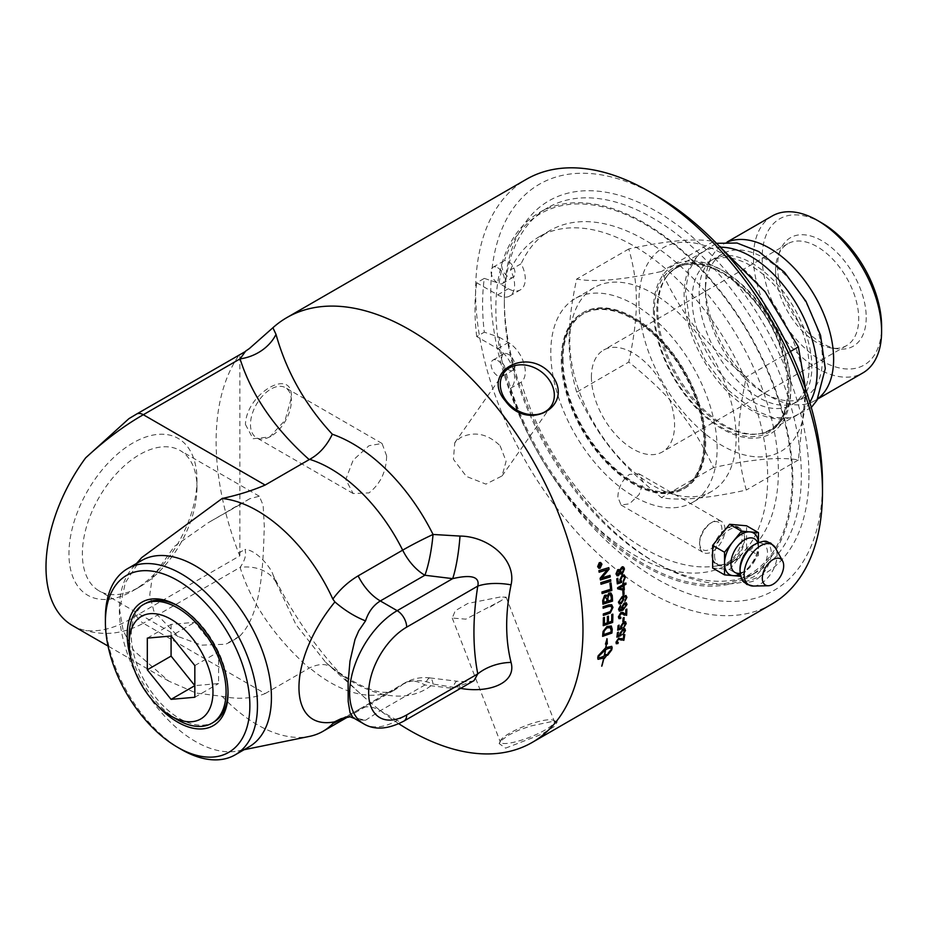 <?xml version="1.0" encoding="UTF-8"?>
<svg xmlns="http://www.w3.org/2000/svg" width="928" height="928" viewBox="0 0 928 928"><rect width="100%" height="100%" fill="white"/><g stroke="black" fill="none" stroke-linecap="round" stroke-linejoin="round"><path stroke-width="0.7" stroke-dasharray="4.64 3.48" d="M623.454 581.485L623.14 580.313L624.509 577.46L623.778 576.242M624.022 574.884L622.085 575.244M618.083 582.285L620.368 581.543L619.649 579.919L621.969 575.198M617.317 583.805L617.213 583.84A245.131 141.532 -120 0 0 616.644 578.794L617.63 578.225A245.131 141.532 60 0 1 617.642 578.33M619.208 588.016A754.406 74.808 20.5 0 0 623.198 588.978A245.131 141.532 -120 0 0 622.955 585.846M623.79 584.072L625.797 583.039M617.665 588.77A741.078 70.818 -159.1 0 1 617.549 588.735L617.468 587.726L622.85 584.617L622.734 583.26L623.686 582.83M625.008 614.011L625.6 614.208A245.131 141.532 -120 0 0 625.739 609.58L626.725 609.012A245.131 141.532 60 0 1 626.725 609.151M618.953 618.651L618.303 616.795L620.681 612.515L623.117 612.619M619.579 617.433L620.728 617.352M624.3 615.171L622.642 613.942M623.616 627.641L624.985 623.024M618.64 628.685L620.82 627.885L620.461 626.47L623.384 622.073L625.634 621.853M617.712 630.089L617.572 630.135A245.131 141.532 -120 0 0 617.967 625.611L618.941 625.043A245.131 141.532 60 0 1 618.93 625.205M616.238 643.707L615.902 642.072L618.628 638.023L623.013 639.346A245.131 141.532 -120 0 0 623.686 635.1L624.672 634.532A245.131 141.532 60 0 1 624.648 634.694M616.737 641.608L618.083 642.512M599.012 566.556L599.824 566.196M599.708 566.161A245.131 141.532 -120 0 0 599.604 565.581L599.117 565.082M600.033 565.976L601.019 565.5M598.885 567.147L598.978 564.607L599.79 565.059L600.66 563.598M599.094 564.63L599.79 565.059M599.012 567.808L600.114 567.623L601.472 564.34L600.439 562.96M598.862 568.284L597.539 566.614L599.152 562.67L600.578 562.472M600.996 584.176A5873.196 2060.09 -177.9 0 1 600.892 584.211L600.683 582.645A5873.196 2032.227 1.8 0 0 610.508 579.606L610.52 579.687M603.815 602.284L606.958 601.379M606.842 601.321A245.131 141.532 -120 0 0 606.692 598.896L605.868 596.518M607.944 600.961L611.39 599.94M611.274 599.882A245.131 141.532 -120 0 0 611.1 597.203L611.065 595.846M610.949 595.788L610.218 594.546M606.982 596.066L608.78 593.085L610.833 592.946M602.922 604.116A5873.196 2407.673 -173.7 0 1 602.806 604.151A245.131 141.532 -120 0 0 602.574 600.52L604.511 595.266L606.17 595.092M608.246 622.433L611.517 621.296A245.131 141.532 -120 0 0 611.656 614.44L612.735 614.081A245.131 141.532 60 0 1 612.735 614.185M604.232 623.802L607.167 622.804A245.131 141.532 -120 0 0 607.272 616.482L608.35 616.111A245.131 141.532 60 0 1 608.35 616.227M603.235 625.565A5873.196 2764.373 -168.6 0 1 603.119 625.611A245.131 141.532 -120 0 0 603.235 617.712L604.314 617.352A245.131 141.532 60 0 1 604.314 617.456M603.676 634.508A5860.738 2905.394 13.8 0 0 610.879 631.956L610.995 632.038M610.879 631.956A245.131 141.532 -120 0 0 611.018 630.298L610.81 627.746M610.694 627.664L609.974 627.189M602.632 636.237A5873.196 2934.359 -165.8 0 1 602.504 636.283A245.131 141.532 -120 0 0 602.736 633.116L603.003 631.284L606.877 626.4L611.25 625.971M598.038 656.676C598.722 657.952 600.741 657.674 604.093 655.864L604.209 655.957M604.093 655.864A245.131 141.532 -120 0 0 605.265 649.762M606.912 639.508L605.462 644.102M606.181 643.928A245.131 141.532 60 0 1 605.624 647.64L605.74 647.732M605.624 647.64L598.003 655.771A245.131 141.532 60 0 1 597.609 657.848L598.003 659.263M603.641 657.906A245.131 141.532 60 0 1 601.576 666.037L601.692 666.142M604.453 657.43L604.348 658.486M607.283 654.53L605.218 654.507M605.102 654.402L605.01 655.47M604.894 655.377L604.302 655.736M611.68 646.317L605.833 647.512M611.587 648.858L607.979 653.092A245.131 141.532 60 0 1 607.538 655.145L607.701 655.006M603.328 615.322A5913.332 2608.121 -171.3 0 1 603.212 615.357L603.188 613.872A5895.062 2575.258 8.4 0 0 609.046 611.923L610.125 611.471L611.784 608.026L610.995 606.228M603.13 608.153A5857.06 2459.432 -172.9 0 1 603.014 608.2L602.945 606.68A5859.763 2435.942 6.8 0 0 608.582 604.847L611.633 604.708M602.075 593.456A5873.196 2223.674 -176 0 1 601.97 593.491L601.808 591.948A5867.756 2191.901 3.7 0 0 610.45 589.222A245.131 141.532 -120 0 0 609.812 583.26L610.914 582.912A245.131 141.532 60 0 1 610.926 582.993M601.402 578.086L603.908 577.193A5946.195 1993.715 1 0 0 609.928 575.337L609.94 575.418M599.14 572.135A5930.164 1855.698 179.7 0 1 599.036 572.158L598.769 570.616A5956.264 1846.337 -0.5 0 0 608.698 567.588L608.71 567.658M600.393 579.872A5873.196 1983.148 -178.7 0 1 600.288 579.896A245.131 141.532 -120 0 0 600.033 578.225A1518.672 982.648 -32.6 0 0 603.293 574.223L607.446 569.514M622.792 634.543L624.3 630.042M617.862 635.634L620.032 634.822L619.73 633.453L622.746 629.126L624.985 628.894M616.911 637.014L616.772 637.06A245.131 141.532 -120 0 0 617.317 632.652L618.292 632.084A245.131 141.532 60 0 1 618.268 632.246M620.588 633.221L621.18 634.427M622.874 621.493L622.746 621.563A245.131 141.532 -120 0 0 622.955 618.06L623.976 617.468A245.131 141.532 60 0 1 623.976 617.619M622.792 608.234L624.057 608.026L626.064 604.917L625.681 604.012M619.359 611.053L618.419 609.197L620.484 605.404M619.521 609.615L622.468 609.128L621.366 607.434L624.034 603.026L626.238 602.782M619.73 602.492L621.18 602.249L622.92 599.268L622.456 598.235M624.892 601.158L625.948 597.76L625.46 596.692M619.173 603.826L618.292 602.063L622.189 596.379L625.959 595.498M623.048 594.813L622.943 594.871A245.131 141.532 -120 0 0 622.723 591.136L623.755 590.544A245.131 141.532 60 0 1 623.767 590.66M617.422 574.444L619.301 571.868L617.793 570.964M621.006 572.704L622.085 572.518L623.512 569.444L622.734 568.18M620.797 574.084L619.892 573.075M617.062 575.812L615.867 573.887L617.607 569.653L619.498 570.21L621.342 567.031L623.036 566.811M617.723 569.688L619.498 570.21M72.442 625.507A127.693 73.718 120 0 0 85.62 630.472C101.094 632.304 117.984 627.34 136.288 615.6L239.876 555.791A13.444 7.76 60 0 1 238.635 553.088A245.294 141.624 60 0 1 216.12 441.403A245.294 141.624 60 0 1 238.635 355.714A13.444 7.76 60 0 1 239.876 354.45L136.288 414.259M245.444 424.467L253.077 438.724L269.746 436.949L285.093 420.233L291.346 397.973C293.55 366.015 246.198 393.356 245.444 424.467M771.69 604.174A245.294 141.624 60 0 1 582.656 538.46A245.294 141.624 60 0 1 475.588 291.601A245.294 141.624 60 0 1 526.385 179.301M249.238 348.661L245.363 351.515M272.913 574.548L276.01 582.227A40.322 32.062 158 0 0 240.062 567.391C244.899 560.721 246.535 554.735 245.004 549.422C256.65 549.863 271.254 568.133 272.913 574.548A245.294 141.624 -120 0 0 362.198 695.374A245.294 141.624 -120 0 0 398.796 723.724M505.621 748.13L541.569 734.28L554.932 726.137L557.16 721.868L551.522 721.636L530.677 725.998L519.158 730.011L509.182 734.814L502.094 739.86L499.136 743.583L505.621 748.13M725.742 529.088L727.691 527.812L739.43 526.582L744.674 536.813L743.27 544.527L739.384 552.322L733.897 559.004L727.691 563.783L721.694 566.045L716.683 565.43L713.307 561.823L712.646 559.932M712.646 550.548L715.674 541.616M177.631 719.861A68.521 39.568 60 0 1 129.178 635.935M214.612 721.555A68.44 39.51 60 0 1 161.623 704.19A68.44 39.51 60 0 1 131.254 634.798A68.44 39.51 60 0 1 137.738 610.601A68.44 39.51 60 0 1 146.195 603.049M178.652 606.297A68.44 39.51 60 0 1 179.649 606.866A68.44 39.51 60 0 1 228.033 690.676A68.44 39.51 60 0 1 228.021 691.824M147.308 638.128L171.077 624.416L194.834 622.294L218.59 651.85L218.59 683.53L194.834 685.653M171.077 624.416L171.077 636.005L194.834 622.294M194.834 697.253L218.59 683.53M194.834 665.562L218.59 651.85M714.583 555.582A21.251 12.273 120 0 0 718.98 565.303A21.251 12.273 120 0 0 735.359 559.619A21.251 12.273 120 0 0 744.639 538.228A21.251 12.273 120 0 0 740.231 528.496A21.251 12.273 120 0 0 723.852 534.192A21.251 12.273 120 0 0 714.583 555.582M712.136 554.863A21.251 12.273 -60 0 1 712.124 554.155A21.251 12.273 -60 0 1 727.146 528.136A21.251 12.273 -60 0 1 737.772 527.081A21.251 12.273 -60 0 1 742.18 536.813A21.251 12.273 -60 0 1 732.9 558.192A21.251 12.273 -60 0 1 716.52 563.888A21.251 12.273 -60 0 1 712.646 558.389M712.646 568.006L729.605 569.525L741.484 576.381L758.454 555.28L758.454 543.97A23.989 13.85 120 0 0 758.408 542.567M729.605 569.525L746.576 548.413L758.454 555.28M740.741 576.311L741.484 576.381M740.254 574.014A23.989 13.85 120 0 0 741.484 573.353A23.989 13.85 120 0 0 749.975 565.825A23.989 13.85 120 0 0 758.454 543.97L758.454 542.544M746.576 548.413L746.576 525.793M758.454 543.97L758.454 547.671A19.465 11.24 120 0 0 757.677 542.868M502.164 355.76L501.468 358.66A210.018 121.255 60 0 1 497.686 336.667A210.018 121.255 60 0 1 495.854 308.711A210.018 121.255 60 0 1 497.686 282.866A210.018 121.255 60 0 1 501.468 265.246L502.164 268.273A9.384 5.417 -120 0 0 513.08 277.333A9.384 5.417 -120 0 0 514.518 269.804A9.384 5.417 -120 0 0 508.382 261.534A9.384 5.417 -120 0 0 504.414 260.768A208.498 120.373 60 0 1 731.287 306.565A208.498 120.373 60 0 1 731.287 582.042A208.498 120.373 60 0 1 504.414 365.864A9.384 5.417 -120 0 0 513.08 370.156A9.384 5.417 -120 0 0 514.518 362.628A9.384 5.417 -120 0 0 508.382 354.357A9.384 5.417 -120 0 0 503.695 353.893A9.384 5.417 -120 0 0 502.164 355.76A208.498 120.373 60 0 1 499.067 337.131L497.686 336.667A39046.783 22543.452 180 0 0 484.312 332.178A224.796 129.792 60 0 1 484.312 278.377L476.702 282.773L497.698 294.884A23.896 13.792 -120 0 0 509.646 296.067A23.896 13.792 -120 0 0 510.446 269.92L521.13 263.749A23.896 13.792 60 0 1 520.33 289.896A23.896 13.792 60 0 1 508.382 288.712L499.067 283.33A208.498 120.373 60 0 1 502.164 268.273M484.312 278.377A39046.783 22543.452 -0 0 1 497.686 282.866L499.067 283.33M503.568 261.139L502.384 262.16A210.018 121.255 60 0 1 539.342 212.57A210.018 121.255 60 0 1 749.36 333.813A210.018 121.255 60 0 1 749.36 576.323A210.018 121.255 60 0 1 502.384 362.802L504.414 365.864M502.384 262.16L501.468 265.246A210.018 121.255 60 0 1 502.384 262.16M497.698 267.705A9.384 5.417 60 0 1 503.823 275.976A9.384 5.417 60 0 1 502.384 283.504A9.384 5.417 60 0 1 493 278.087A9.384 5.417 60 0 1 493 267.241A9.384 5.417 60 0 1 497.698 267.705M501.468 358.66L502.384 362.802A210.018 121.255 60 0 1 501.468 358.66M497.698 360.528A9.384 5.417 60 0 1 503.823 368.81A9.384 5.417 60 0 1 502.384 376.327A9.384 5.417 60 0 1 493 370.91A9.384 5.417 60 0 1 493 360.064A9.384 5.417 60 0 1 497.698 360.528M510.446 269.92A189.126 109.191 60 0 1 539.388 236.663A189.126 109.191 60 0 1 728.515 345.854A189.126 109.191 60 0 1 728.515 564.236A189.126 109.191 60 0 1 510.446 388.368A23.896 13.792 -120 0 0 513.068 368.984A23.896 13.792 -120 0 0 497.698 348.684L476.702 336.562L484.312 332.178M499.067 337.131L508.382 342.513A23.896 13.792 60 0 1 523.763 362.813A23.896 13.792 60 0 1 521.13 382.197A189.126 109.191 -120 0 0 739.21 558.064A189.126 109.191 -120 0 0 739.21 339.683A189.126 109.191 -120 0 0 550.072 230.492A189.126 109.191 -120 0 0 521.13 263.749M510.446 388.368L521.13 382.197M476.702 336.562A224.796 129.792 60 0 1 476.702 282.773M717.112 448.468A117.612 67.906 -120 0 0 665.77 330.101A117.612 67.906 -120 0 0 575.14 298.596A117.612 67.906 -120 0 0 550.791 352.443A117.612 67.906 -120 0 0 602.121 470.798A117.612 67.906 -120 0 0 692.752 502.303A117.612 67.906 -120 0 0 717.112 448.468M720.801 247.231A94.064 54.311 -120 0 0 703.586 251.639A94.064 54.311 -120 0 0 684.098 294.698A94.064 54.311 -120 0 0 725.162 389.354A94.064 54.311 -120 0 0 797.639 414.561A94.064 54.311 -120 0 0 809.796 402.311M790.784 386.709A94.064 54.311 60 0 1 771.307 429.768A94.064 54.311 60 0 1 760.02 433.712A94.064 54.311 60 0 1 692.288 397.172A94.064 54.311 60 0 1 657.755 309.906A94.064 54.311 60 0 1 668.183 274.642A94.064 54.311 60 0 1 677.243 266.846A94.064 54.311 60 0 1 749.731 292.042A94.064 54.311 60 0 1 790.784 386.709M653.416 309.906A97.138 56.086 -120 0 0 722.1 428.864A97.138 56.086 -120 0 0 790.784 389.215A97.138 56.086 -120 0 0 722.1 270.245A97.138 56.086 -120 0 0 653.416 309.906M866.218 317.527A62.686 36.192 60 0 1 837.706 348.882A62.686 36.192 60 0 1 790.552 310.033A62.686 36.192 60 0 1 780.483 249.771A62.686 36.192 60 0 1 829.934 246.256A62.686 36.192 60 0 1 866.218 317.527M775.564 270.674A58.8 33.953 -120 0 0 831.975 348.104A58.8 33.953 -120 0 0 846.545 345.61A58.8 33.953 -120 0 0 858.725 318.687A58.8 33.953 -120 0 0 833.054 259.515A58.8 33.953 -120 0 0 787.744 243.762A58.8 33.953 -120 0 0 778.302 255.13A58.8 33.953 -120 0 0 775.564 270.674M821.895 222.998A84.436 48.755 -120 0 0 762.19 257.474A84.436 48.755 -120 0 0 821.895 360.888A84.436 48.755 -120 0 0 881.6 326.412M591.414 376.988A58.8 33.953 -120 0 0 617.085 436.172A58.8 33.953 -120 0 0 662.395 451.924A58.8 33.953 -120 0 0 662.406 384.03A58.8 33.953 -120 0 0 603.594 350.076A58.8 33.953 -120 0 0 591.414 376.988M718.353 245.224L713.574 241.408C695.513 238.044 667.255 240.561 628.778 248.982C633.975 266.904 636.504 284.293 636.353 301.148C636.504 317.828 633.975 338.128 628.778 362.048C671.408 396.5 691.36 421.312 713.574 467.55C752.051 459.128 780.32 456.599 798.382 459.975L805.713 389.493M805.26 397.567A117.612 67.906 60 0 1 722.1 445.579A117.612 67.906 60 0 1 638.94 301.542A117.612 67.906 60 0 1 722.1 253.53A117.612 67.906 60 0 1 805.26 397.567M576.671 392.126C571.486 374.216 568.957 356.828 569.108 339.973C568.957 323.28 571.486 302.98 576.671 279.061C594.744 282.425 623.001 279.908 661.478 271.486C683.704 317.724 703.644 342.536 746.274 376.977C736.078 426.114 736.078 452.702 746.274 490.054C707.809 498.464 679.54 500.992 661.478 497.628C618.848 463.176 598.896 438.364 576.671 392.126L628.778 362.048M736.124 437.494A117.612 67.906 -120 0 0 684.783 319.128A117.612 67.906 -120 0 0 594.152 287.622A117.612 67.906 -120 0 0 569.792 341.458A117.612 67.906 -120 0 0 621.134 459.824A117.612 67.906 -120 0 0 711.764 491.33A117.612 67.906 -120 0 0 736.124 437.494M628.778 248.982L576.671 279.061M713.574 241.408L661.478 271.486M713.574 467.55L661.478 497.628M790.459 351.48L746.274 376.977M798.382 459.975L746.274 490.054M772.212 215.992A90.619 52.316 -120 0 0 753.443 257.474A90.619 52.316 -120 0 0 792.999 348.661A90.619 52.316 -120 0 0 862.831 372.94M727.61 242.011A90.619 52.316 -120 0 0 724.234 243.681A90.619 52.316 -120 0 0 705.466 285.174A90.619 52.316 -120 0 0 769.544 396.152A90.619 52.316 -120 0 0 814.854 400.641A90.619 52.316 -120 0 0 817.997 398.564M705.466 285.174L705.466 291.67A82.662 47.722 -120 0 0 763.918 392.904A82.662 47.722 -120 0 0 805.249 396.998A82.662 47.722 -120 0 0 822.37 359.159A82.662 47.722 -120 0 0 786.283 275.976A82.662 47.722 -120 0 0 722.587 253.831A82.662 47.722 -120 0 0 705.466 291.67M809.065 366.838A82.662 47.722 -120 0 0 772.978 283.655A82.662 47.722 -120 0 0 709.282 261.51A82.662 47.722 -120 0 0 692.16 299.35A82.662 47.722 -120 0 0 728.248 382.533A82.662 47.722 -120 0 0 791.944 404.678A82.662 47.722 -120 0 0 809.065 366.838M157.273 705.396A71.294 41.157 60 0 1 131.509 660.782M656.641 195.843A234.54 135.418 -120 0 0 490.796 291.601A234.54 135.418 -120 0 0 656.641 578.852A234.54 135.418 -120 0 0 822.486 483.105M808.949 475.287A215.389 124.352 60 0 1 656.641 563.215A215.389 124.352 60 0 1 504.333 299.419A215.389 124.352 60 0 1 656.641 211.48A215.389 124.352 60 0 1 808.949 475.287M105.398 617.816A107.532 62.083 -120 0 0 181.424 749.511M141.624 560.524A107.532 62.083 -120 0 0 132.414 568.098A107.532 62.083 -120 0 0 119.352 609.754A107.532 62.083 -120 0 0 159.744 710.616A107.532 62.083 -120 0 0 237.997 750.972A107.532 62.083 -120 0 0 249.156 746.773M504.333 303.804A210.018 121.255 -120 0 0 652.836 561.022A210.018 121.255 -120 0 0 757.84 571.428A210.018 121.255 -120 0 0 801.34 475.287A210.018 121.255 -120 0 0 709.665 263.935A210.018 121.255 -120 0 0 547.833 207.663A210.018 121.255 -120 0 0 504.333 303.804L504.333 299.419M225.597 512.94A81.038 46.783 -60 0 1 239.911 504.681L208.603 522.487L174.325 546.418L152.18 577.866L149.756 594.86L153.886 611.262L178.257 636.573L201.504 645.146L225.597 644.241A81.038 46.783 -60 0 0 239.911 635.982L225.597 644.241M196.968 487.641A81.038 46.783 -60 0 1 139.664 586.89A81.038 46.783 -60 0 1 99.145 590.904A81.038 46.783 -60 0 1 82.36 553.807A81.038 46.783 -60 0 1 117.74 472.248A81.038 46.783 -60 0 1 180.183 450.544A81.038 46.783 -60 0 1 196.968 487.641L196.968 479.892A90.526 52.27 120 0 0 132.959 442.934A90.526 52.27 120 0 0 68.95 553.807A90.526 52.27 120 0 0 132.959 590.765A90.526 52.27 120 0 0 196.968 479.892M239.876 555.791L239.876 354.45M141.729 557.577L125.35 582.645L119.573 609.534L123.192 630.646L133.783 650.609L168.792 681.129L196.133 693.054L222.14 696.348C238.125 699.573 252.451 698.645 265.13 693.576L143.318 623.245C124.259 633.627 105.026 636.04 85.62 630.472M712.124 554.155L712.124 555.605M500.099 445.753L506.096 461.239L502.071 475.925L485.924 484.126L466.401 476.435L453.421 459.29L454.79 442.691L460.566 437.54C474.498 430.998 487.676 433.736 500.099 445.753M500.099 597.04L467.874 603.432L455.265 610.717L452.249 618.048L465.821 619.15L501.178 600.636L506.12 597.145L500.099 597.04M547.74 719.838A28.896 6.102 -21.2 0 0 519.61 728.213A28.896 6.102 -21.2 0 0 500.528 740.614A28.896 6.102 -21.2 0 0 500.366 742.087A28.896 6.102 -21.2 0 0 506.874 743.432A28.896 6.102 -21.2 0 0 537.788 733.804A28.896 6.102 -21.2 0 0 554.248 721.184A28.896 6.102 -21.2 0 0 553.134 720.198A28.896 6.102 -21.2 0 0 547.74 719.838M386.628 455.892L382.046 443.468L369.008 445.718L353.15 460.149L345.761 479.486L353.139 493.522L369.008 492.907C380.468 483.79 386.35 471.459 386.628 455.892M291.346 400.873A28.896 16.681 120 0 0 285.36 387.649A28.896 16.681 120 0 0 263.088 395.386A28.896 16.681 120 0 0 250.479 424.467A28.896 16.681 120 0 0 256.464 437.703A28.896 16.681 120 0 0 270.906 436.264A28.896 16.681 120 0 0 291.346 400.873L291.346 397.973M350.274 716.787L365.528 720.256L357.999 719.803L354.403 718.458M473.848 680.7L452.667 688.39L424.873 684.992A40.322 23.281 -120 0 0 404.712 682.985A40.322 23.281 -120 0 0 402.671 684.435A40.322 32.735 -130.6 0 1 433.051 684.052A40.322 7.273 97.5 0 0 430.093 677.927A40.322 7.273 97.5 0 0 424.873 684.992L380.329 710.697L365.528 720.256M430.093 677.927A40.322 40.322 0 0 0 404.712 682.985L360.168 708.702A40.322 23.281 -120 0 1 380.329 710.697L397.172 720.43L452.667 688.39A40.322 6.415 -83.5 0 1 457.249 681.245A40.322 6.415 -83.5 0 1 457.284 681.256A40.322 6.415 -83.5 0 1 460.01 688.274L460.601 688.356M265.13 693.576L309.674 667.87C319.244 663.416 326.795 663.439 332.328 667.974A145.998 84.297 -120 0 0 433.051 684.052L460.01 688.274M345.054 717.472L402.671 684.435A131.045 75.667 60 0 1 396.036 689.133A131.045 75.667 60 0 1 309.674 667.87M331.841 667.568L325.763 662.406L331.841 667.568M276.01 582.227L295.997 624.648L325.763 662.406M222.14 696.348A131.045 75.667 -120 0 0 309.384 736.414M239.911 635.982C262.763 612.654 263.042 560.779 264.306 526.512L263.146 505.238L259.295 496.213L249.713 498.754L239.911 504.681M725.012 529.552A18.003 10.394 120 0 0 721.276 521.304A18.003 10.394 120 0 0 712.275 522.197A18.003 10.394 120 0 0 699.55 544.249A18.003 10.394 120 0 0 703.273 552.496A18.003 10.394 120 0 0 717.147 547.671A18.003 10.394 120 0 0 725.012 529.552M721.938 529.552A15.834 9.141 120 0 0 710.744 523.079A15.834 9.141 120 0 0 699.55 542.474A15.834 9.141 120 0 0 710.744 548.935A15.834 9.141 120 0 0 721.938 529.552M617.862 497.083C618.257 487.513 622.143 479.962 629.509 474.405L639.056 473.825L643.324 482.386L639.056 494.624L629.509 503.811L621.052 505.018L617.862 497.083M561.243 359.577A101.477 58.592 -120 0 0 605.543 461.692A101.477 58.592 -120 0 0 683.739 488.882A101.477 58.592 -120 0 0 683.739 371.71A101.477 58.592 -120 0 0 582.262 313.119A101.477 58.592 -120 0 0 561.243 359.577M562.078 360.052A100.305 57.907 60 0 1 582.842 314.14A100.305 57.907 60 0 1 683.147 372.047A100.305 57.907 60 0 1 683.147 487.861A100.305 57.907 60 0 1 605.856 460.996A100.305 57.907 60 0 1 562.078 360.052M705.709 441.879A101.477 58.592 60 0 1 684.69 488.337A101.477 58.592 60 0 1 606.483 461.146A101.477 58.592 60 0 1 562.194 359.02A101.477 58.592 60 0 1 583.213 312.562A101.477 58.592 60 0 1 661.409 339.752A101.477 58.592 60 0 1 705.709 441.879M563.029 359.507A100.305 57.907 -120 0 0 606.808 460.439A100.305 57.907 -120 0 0 684.098 487.316A100.305 57.907 -120 0 0 704.874 441.403A100.305 57.907 -120 0 0 661.096 340.46A100.305 57.907 -120 0 0 583.793 313.583A100.305 57.907 -120 0 0 563.029 359.507M245.004 352.037L238.635 355.714M238.635 553.088L245.004 549.422M740.15 573.237A19.465 11.24 120 0 0 744.685 571.497L744.685 571.497A19.465 11.24 120 0 0 758.454 547.671L757.7 543.715L753.849 544.922A19.442 11.229 120 0 1 767.502 552.914A19.442 11.229 120 0 1 753.756 576.717A19.442 11.229 120 0 1 740.01 568.887L740.764 572.75L744.685 571.497L741.484 573.353M740.022 571.056A22.063 12.737 120 0 0 755.624 579.942A22.063 12.737 120 0 0 771.238 552.914A22.063 12.737 120 0 0 755.728 543.854M753.443 586.055A23.293 13.444 120 0 0 760.6 583.816A23.293 13.444 120 0 0 777.072 555.292A23.293 13.444 120 0 0 775.437 547.972M497.698 348.684L508.382 342.513M497.698 294.884L508.382 288.712M656.769 310.973A93.45 53.952 60 0 1 667.128 275.941A93.45 53.952 60 0 1 741.356 286.555A93.45 53.952 60 0 1 788.928 387.278A93.45 53.952 60 0 1 758.373 433.968A93.45 53.952 60 0 1 722.854 425.418A93.45 53.952 60 0 1 656.769 310.973M788.928 388.646A95.132 54.926 60 0 1 721.671 427.483A95.132 54.926 60 0 1 654.402 310.973A95.132 54.926 60 0 1 721.671 272.136A95.132 54.926 60 0 1 788.928 388.646M136.288 615.6A13.444 7.76 -120 0 0 143.318 623.245L240.062 567.391C251.604 603.757 274.665 637.327 309.21 668.125M360.168 708.702A40.322 23.281 -120 0 0 360.145 708.714A40.322 23.281 -120 0 0 358.127 710.152M363.567 723.747A67.21 38.802 120 0 0 397.172 720.43A13.444 7.76 -120 0 0 403.9 721.091M796.711 401.963C791.062 405.327 783.928 406.093 775.298 404.283C759.139 400.386 743.293 388.809 727.749 369.553C713.818 351.352 704.77 331.922 700.605 311.263C696.534 283.945 701.011 266.44 714.015 258.738L723.863 255.618C732.006 254.701 741.391 257.207 752.005 263.169C774.288 276.846 791.526 298.306 803.706 327.514C810.167 344.381 812.789 359.704 811.571 373.497C809.866 387.904 804.912 397.393 796.711 401.963M811.304 407.508L791.955 417.902L772.827 417.496L752.736 409.596L726.96 389.157L705.257 360.25L690.119 325.148L685.467 290.893L688.924 270.756L697.868 254.864L716.509 243.322M716.52 563.888L718.98 565.303M737.772 527.081L740.231 528.496M502.384 283.504L513.08 277.333M493 267.241L503.591 261.128M502.384 376.327L513.08 370.156M493 360.064L503.695 353.893M509.646 296.067L520.33 289.896M728.515 564.236L739.21 558.064M539.388 236.663L550.072 230.492M668.183 274.642L667.128 275.941C682.985 254.759 719.85 262.868 748.884 295.313C796.468 344.184 801.119 431.114 758.373 433.968L760.02 433.712M831.975 348.104L837.706 348.882M778.302 255.13L780.483 249.771M787.744 243.762L603.594 350.076M846.545 345.61L662.395 451.924M727.146 241.999L724.234 243.681M817.765 398.959L814.854 400.641M763.918 392.904L769.544 396.152M722.587 253.831L709.282 261.51M805.249 396.998L791.944 404.678M703.586 251.639L677.243 266.846M797.639 414.561L771.307 429.768M594.152 287.622L575.14 298.596M711.764 491.33L692.752 502.303M179.649 606.866L177.631 605.694M228.033 690.676L228.033 693.007M652.836 561.022L656.641 563.215M749.36 576.323L757.84 571.428M539.342 212.57L547.833 207.663M139.664 586.89L132.959 590.765M168.792 681.14L108.031 646.062M502.071 475.925L550.954 406.383M454.79 442.691L503.672 373.149M452.238 618.048L500.366 742.087M506.12 597.145L554.248 721.184M500.528 740.614L499.136 743.583M553.134 720.198L557.16 721.868M382.046 443.468L285.36 387.649M353.139 493.522L256.464 437.703M270.906 436.264L269.746 436.949M351.26 716.776L349.902 716.718M474.08 680.572C474.069 680.015 475.206 682.451 457.284 681.256M430.082 677.939L457.237 681.256M360.145 708.725C343.754 718.086 340.994 718.701 341.168 718.643M331.922 667.626C363.521 690.014 384.888 697.183 396.036 689.133L347.768 716.996M325.74 662.383L362.198 695.374M237.997 750.972L244.018 749.743M132.414 568.098L136.486 563.493M259.295 496.213L180.183 450.544M178.257 636.573L99.145 590.904M249.713 498.754L208.603 522.487M501.178 600.636L489.497 607.376M699.55 542.474L699.55 544.249M710.744 523.079L712.275 522.197M621.052 505.018L703.273 552.496M639.056 473.825L721.276 521.304M683.739 488.882L684.69 488.337M582.262 313.119L583.213 312.562M583.793 313.583L582.842 314.14M684.098 487.316L683.147 487.861"/><path stroke-width="1.39" d="M624.022 574.884L625.344 576.961L623.361 581.566M617.642 578.33A245.131 141.532 60 0 1 618.083 582.285L620.484 581.589L619.765 579.977L622.085 575.244L624.219 574.954M621.586 581.137L621.586 582.355L617.317 583.805M623.778 576.242L622.224 576.474L620.588 579.733L621.586 581.114M624.15 574.931L625.46 577.019L623.477 581.612L624.625 577.506L623.836 576.265L622.34 576.52L620.704 579.791L621.424 581.067M621.586 582.355L617.329 583.886A245.294 141.624 -120 0 0 616.76 578.84L617.746 578.272A245.294 141.624 60 0 1 618.199 582.332M621.714 581.16L621.702 582.401M619.324 588.074L623.082 585.904L619.324 588.074A754.22 74.6 20.6 0 0 623.314 589.036A245.294 141.624 -120 0 0 623.082 585.904M625.797 583.039L625.89 584.164L623.894 585.313A245.131 141.532 60 0 1 624.219 589.64L623.28 590.185A741.078 70.818 -159.1 0 1 617.665 588.77M623.686 582.83L623.906 584.13L625.901 582.981A245.294 141.624 60 0 1 626.006 584.211L624.01 585.359A245.294 141.624 60 0 1 624.335 589.698L623.407 590.243A740.904 70.621 -159.1 0 1 617.677 588.793A245.294 141.624 -120 0 0 617.584 587.784L622.966 584.675A245.294 141.624 -120 0 0 622.85 583.318L623.79 582.772A245.294 141.624 60 0 1 623.906 584.13M623.117 612.619L625.727 614.278A245.294 141.624 -120 0 0 625.855 609.65L626.841 609.081A245.294 141.624 60 0 1 626.632 615.31L621.25 613.605L619.254 616.412L619.579 617.433M620.728 617.352L620.577 618.454L618.953 618.651M622.642 613.942L620.635 613.733L619.138 616.343L619.51 617.398M626.725 609.151A245.131 141.532 60 0 1 626.516 615.229L623.546 614.614M620.577 618.454L619.011 618.686L618.419 616.865L620.797 612.584L622.665 612.387L625.727 614.278M619.138 616.343L620.855 617.282L620.704 618.524M624.358 615.206L623.662 614.684M625.286 621.667L626.098 623.477L623.5 627.722M618.93 625.205A245.131 141.532 60 0 1 618.64 628.685L620.936 627.966L620.577 626.551L623.5 622.154L625.704 621.888M621.98 627.49L621.76 628.546L617.712 630.089M625.263 623.964L623.384 623.21L621.331 626.249L621.876 628.627L617.7 630.216A245.294 141.624 -120 0 0 618.083 625.692L619.057 625.124A245.294 141.624 60 0 1 618.756 628.766M624.985 623.024L625.379 624.045L623.5 623.291L621.447 626.33L622.108 627.514M625.402 621.748L626.214 623.558L623.616 627.815L625.379 624.045M621.551 638.487L623.129 639.427A245.294 141.624 -120 0 0 623.802 635.181L624.788 634.613A245.294 141.624 60 0 1 623.848 640.332L620.797 639.612M618.083 642.512L617.828 643.475L616.238 643.707M624.648 634.694A245.131 141.532 60 0 1 623.732 640.239L618.442 639.148L616.737 641.608L616.981 642.57M617.828 643.475L616.296 643.754L616.018 642.164L618.744 638.116L623.129 639.427M621.389 640.1L618.558 639.241L616.853 641.7L618.245 642.42L617.944 643.568M616.737 641.608L616.923 642.536M599.128 566.59L599.824 566.196A245.294 141.624 -120 0 0 599.72 565.616L599.221 565.106L599.024 566.057A245.294 141.624 60 0 1 599.128 566.59L599.012 566.556A245.131 141.532 60 0 0 598.908 566.022L599.024 566.057M599.72 565.616L599.117 565.082L599.604 565.581L599.117 565.082L598.908 566.022M601.019 565.5L598.885 567.147M600.66 563.598L599.975 565.697A245.131 141.532 60 0 1 600.033 565.976L601.124 565.442A245.294 141.624 60 0 1 601.216 565.906L598.908 567.24A245.294 141.624 -120 0 0 598.711 566.242L599.094 564.63L599.906 565.094L600.741 563.47A245.294 141.624 60 0 1 600.857 564.038L600.091 565.732A245.294 141.624 60 0 1 600.138 566.01M600.439 562.96L599.244 563.122L597.899 566.405L599.012 567.808M599.244 563.122L598.015 566.44L599.07 567.832L600.23 567.658L601.588 564.375L599.36 563.157L600.381 562.948M600.578 562.472L601.831 564.143L600.196 568.064L598.862 568.284M600.312 568.098L598.92 568.307L597.655 566.637L599.268 562.704L600.636 562.496L601.936 564.166L600.196 568.064M610.52 579.687L610.705 581.16A5873.196 2060.09 -177.9 0 1 600.996 584.176M610.705 581.16L610.821 581.206A5869.507 2058.258 -177.9 0 1 601.008 584.257A245.294 141.624 -120 0 0 600.799 582.691A5869.507 2030.418 1.8 0 0 610.624 579.652A245.294 141.624 60 0 1 610.821 581.206M603.931 602.342L606.958 601.379A245.294 141.624 -120 0 0 606.808 598.954L604.824 596.716L603.757 599.801A245.294 141.624 60 0 1 603.931 602.342L603.815 602.284A245.131 141.532 60 0 0 603.641 599.743L603.757 599.801M605.868 596.518L604.708 596.658L603.641 599.743M605.81 596.495L604.708 596.658M608.06 601.019L611.39 599.94A245.294 141.624 -120 0 0 611.227 597.261L610.276 594.57L609.035 594.697L607.863 597.992A245.294 141.624 60 0 1 608.06 601.019L607.944 600.961A245.131 141.532 60 0 0 607.747 597.934L607.863 597.992M610.218 594.546L608.919 594.651L607.747 597.934M610.833 592.946L612.109 595.416A245.131 141.532 60 0 1 612.445 601.031A5873.196 2407.673 -173.7 0 1 602.922 604.116M606.17 595.092L607.098 596.124L608.896 593.143L610.891 592.969L612.225 595.474A245.294 141.624 60 0 1 612.561 601.089A5869.507 2405.62 -173.7 0 1 602.933 604.209A245.294 141.624 -120 0 0 602.69 600.578L604.638 595.324L606.228 595.115L607.098 596.124M612.735 614.185A245.131 141.532 60 0 1 612.538 622.363A5873.196 2764.373 -168.6 0 1 603.235 625.565M608.35 616.227A245.131 141.532 60 0 1 608.246 622.433L611.633 621.377A245.294 141.624 -120 0 0 611.772 614.51L612.851 614.15A245.294 141.624 60 0 1 612.654 622.433A5869.507 2762.088 -168.6 0 1 603.235 625.681A245.294 141.624 -120 0 0 603.351 617.781L604.43 617.41A245.294 141.624 60 0 1 604.348 623.871L607.295 622.874A245.294 141.624 -120 0 0 607.388 616.552L608.466 616.18A245.294 141.624 60 0 1 608.362 622.502M604.314 617.456A245.131 141.532 60 0 1 604.232 623.802L604.348 623.871M603.792 634.59A5857.06 2903.016 13.8 0 0 610.995 632.038A245.294 141.624 -120 0 0 611.134 630.379L610.09 627.27L606.866 627.954L604.186 631.052L603.919 632.734A245.294 141.624 60 0 1 603.792 634.59L603.676 634.508A245.131 141.532 60 0 0 603.803 632.652L603.919 632.734M610.81 627.746L609.974 627.189L610.694 627.664L606.75 627.885L604.186 631.052M604.058 630.982L603.803 632.652M611.25 625.971L612.132 629.207A245.131 141.532 60 0 1 611.807 632.966A5873.196 2934.359 -165.8 0 1 602.632 636.237M611.807 632.966L611.923 633.047A5869.507 2931.958 -165.8 0 1 602.62 636.364A245.294 141.624 -120 0 0 602.852 633.198L603.119 631.365L606.993 626.481L611.308 626.006L612.248 629.288A245.294 141.624 60 0 1 611.923 633.047M605.381 649.855L598.154 656.769C598.838 658.045 600.857 657.766 604.209 655.957A245.294 141.624 -120 0 0 605.381 649.855L598.038 656.676L598.432 657.198M605.508 643.997L606.297 644.02L605.462 644.102L607.051 638.777L607.318 643.904L606.494 643.997A245.294 141.624 60 0 1 605.949 647.605L611.738 646.364L612.132 647.779A245.294 141.624 60 0 1 611.726 649.855L607.654 655.249A245.294 141.624 -120 0 0 608.095 653.196L611.703 648.95L611.308 648.428M598.003 659.263L603.757 657.998L598.061 659.309L597.725 657.952A245.294 141.624 -120 0 0 598.119 655.864L605.74 647.732A245.294 141.624 -120 0 0 606.297 644.02M603.861 657.778L604.569 657.523L603.861 657.778A245.131 141.532 -120 0 1 601.773 666.002L601.692 666.142A245.294 141.624 -120 0 0 603.757 657.998M603.977 657.882A245.294 141.624 60 0 1 601.878 666.107M611.703 648.95C610.995 647.674 608.965 647.93 605.601 649.728L605.485 649.635A245.131 141.532 -120 0 1 604.302 655.736L605.01 655.47A245.294 141.624 -120 0 0 605.218 654.507L607.399 654.623L604.348 658.486A245.294 141.624 -120 0 0 604.569 657.523M604.232 658.381L607.283 654.53M605.601 649.728A245.294 141.624 60 0 1 604.418 655.829M605.485 649.635C608.849 647.837 610.879 647.582 611.587 648.858M606.494 643.997L606.378 643.904A245.131 141.532 -120 0 1 605.833 647.512L605.949 647.605M607.538 655.145L611.61 649.762A245.131 141.532 -120 0 0 612.016 647.674L611.68 646.317M606.378 643.904L607.318 643.904M607.202 643.823L606.935 638.696M611.633 604.708L612.828 607.341L610.125 612.932L608.408 613.617A5913.332 2608.121 -171.3 0 1 603.328 615.322M610.995 606.228L608.292 606.46A5857.06 2459.432 -172.9 0 1 603.13 608.153M608.524 613.686A5909.62 2605.928 -171.3 0 1 603.328 615.426A245.294 141.624 -120 0 0 603.304 613.942A5891.362 2573.089 8.4 0 0 609.162 611.993L610.253 611.529L611.9 608.084L611.053 606.251L608.408 606.529A5853.383 2457.344 -172.9 0 1 603.13 608.258A245.294 141.624 -120 0 0 603.061 606.75A5856.086 2433.866 6.8 0 0 608.71 604.905L611.691 604.743L612.956 607.399L610.253 613.002L608.408 613.617M610.926 582.993A245.131 141.532 60 0 1 611.703 590.417A5873.196 2223.674 -176 0 1 602.075 593.456M611.703 590.417L611.819 590.463A5869.507 2221.736 -176 0 1 602.086 593.549A245.294 141.624 -120 0 0 601.924 592.006A5864.078 2189.987 3.7 0 0 610.566 589.28A245.294 141.624 -120 0 0 609.928 583.306L611.042 582.958A245.294 141.624 60 0 1 611.819 590.463M609.94 575.418L610.148 576.868A5873.196 1983.148 -178.7 0 1 600.393 579.872M608.71 567.658L608.965 569.189A1639.822 1046.076 148.3 0 1 603.942 575.221L601.402 578.086L604.024 577.239A5942.448 1991.929 1 0 0 610.044 575.383A245.294 141.624 60 0 1 610.264 576.914A5869.507 1981.373 -178.7 0 1 600.404 579.942A245.294 141.624 -120 0 0 600.149 578.272A1517.976 982.323 -32.6 0 0 603.409 574.258L607.562 569.548L604.986 570.43A5926.44 1854.005 179.7 0 1 599.152 572.205A245.294 141.624 -120 0 0 598.885 570.65A5952.528 1844.644 -0.5 0 0 608.814 567.634A245.294 141.624 60 0 1 609.081 569.224A1639.034 1045.717 148.3 0 1 604.058 575.267L601.518 578.132M607.562 569.548L604.87 570.395A5930.164 1855.698 179.7 0 1 599.14 572.135M624.625 628.697L625.356 630.448L622.653 634.636M618.268 632.246A245.131 141.532 60 0 1 617.862 635.634L620.148 634.914L619.846 633.534L622.862 629.207L625.054 628.929M621.18 634.427L620.925 635.448L616.911 637.014M624.521 630.947L622.711 630.228L620.588 633.221L621.052 635.541L616.888 637.153A245.294 141.624 -120 0 0 617.433 632.734L618.408 632.177A245.294 141.624 60 0 1 617.978 635.726M624.3 630.042L624.637 631.028L622.827 630.321L620.704 633.314L621.308 634.45M624.741 628.79L625.472 630.541L622.781 634.717L624.637 631.028M623.976 617.619A245.131 141.532 60 0 1 623.778 620.971L622.874 621.493M623.778 620.971L622.862 621.644A245.294 141.624 -120 0 0 623.071 618.141L624.103 617.549A245.294 141.624 60 0 1 623.894 621.052M626.064 604.917L624.115 604.209L622.27 607.156L622.792 608.234M622.27 607.156L624.184 608.095L626.18 604.986L624.231 604.279L622.386 607.225L622.734 608.211M625.681 604.012L626.18 604.986M626.238 602.782L626.899 604.406L622.85 610.056L619.196 610.995M620.484 605.404L619.521 609.615L622.096 609M622.154 609.035L621.482 607.504L624.161 603.096L626.296 602.817L627.015 604.476L622.966 610.125L619.475 611.123L618.535 609.267L620.588 605.323L619.718 609.766M622.456 598.235L620.983 598.444L619.138 601.425L619.73 602.492M623.036 599.326L622.514 598.27L621.099 598.502L619.254 601.483L619.788 602.527L621.308 602.307L623.036 599.326M625.959 595.498L626.783 597.307L624.788 601.228M625.46 596.692L622.653 597.342L623.825 599.047L621.18 603.49L619.173 603.826M622.653 597.342L623.941 599.105L621.296 603.56L619.428 603.954L618.419 602.121L622.305 596.437L626.017 595.532L626.91 597.365L624.904 601.298L626.064 597.829L625.518 596.716L623.14 597.528M623.767 590.66A245.131 141.532 60 0 1 623.964 594.28L623.048 594.813M623.964 594.28L623.059 594.941A245.294 141.624 -120 0 0 622.85 591.194L623.871 590.602A245.294 141.624 60 0 1 624.08 594.338M618.698 570.859L617.793 570.964L616.702 573.388L618.187 574.316M618.303 574.362L619.417 571.915L617.909 570.998L616.818 573.434L618.303 574.362L617.422 574.444M618.64 570.836L617.793 570.964M622.734 568.18L621.551 568.33L620.148 571.428L622.085 572.518M622.201 572.564L623.628 569.49L621.667 568.365L620.264 571.474L622.201 572.564L621.006 572.704M622.676 568.156L621.551 568.33M623.036 566.811L624.347 568.968L622.247 573.817L620.797 574.084M618.802 569.49L619.614 570.256L622.398 566.741L623.755 567.263L624.463 569.015L622.363 573.864L620.867 574.107L620.008 573.121L618.512 575.638L617.12 575.836L615.983 573.933L617.723 569.688L619.614 570.256L617.723 569.688M620.008 573.121L618.396 575.592L617.062 575.812M286.88 317.585L526.385 179.301A245.294 141.624 60 0 1 649.043 191.458A245.294 141.624 60 0 1 822.486 491.886A245.294 141.624 60 0 1 771.69 604.174L532.173 742.446A245.294 141.624 -120 0 0 532.185 459.209A245.294 141.624 -120 0 0 286.88 317.585A245.294 141.624 -120 0 0 272.913 327.735L249.238 348.661M398.796 723.724A245.294 141.624 -120 0 0 532.173 742.446M505.621 401.232C479.857 372.488 527.22 345.146 551.522 374.726C575.801 405.582 528.438 432.924 505.621 401.232M712.646 559.932L712.646 550.548M715.674 541.616L725.742 529.088M129.178 643.498L129.178 635.935A68.521 39.568 60 0 1 135.662 611.703A68.521 39.568 60 0 1 144.13 604.14A68.521 39.568 60 0 1 207.547 637.165A68.521 39.568 60 0 1 219.588 716.103A68.521 39.568 60 0 1 212.64 722.796A68.521 39.568 60 0 1 177.631 719.861L171.077 716.068A59.253 34.208 60 0 1 129.178 643.498A59.253 34.208 60 0 1 134.792 622.549A59.253 34.208 60 0 1 192.026 637.884A59.253 34.208 60 0 1 207.362 712.832A59.253 34.208 60 0 1 171.077 716.068M144.13 604.14L146.195 603.049A68.44 39.51 60 0 1 178.652 606.297M228.021 691.824A68.44 39.51 60 0 1 214.612 721.555L212.64 722.796M147.308 638.128L171.077 636.005L194.834 665.562L194.834 697.253L171.077 699.364L147.308 669.807L147.308 638.128M147.308 669.807L171.077 656.096L171.077 636.005M171.077 699.364L194.834 685.653L171.077 656.096M712.646 558.389A21.251 12.273 -60 0 1 712.136 554.863M758.454 542.544L758.454 532.66L746.576 525.793L729.605 524.285L712.646 545.386L712.646 568.006L724.524 574.861L740.741 576.311M758.408 542.567A23.989 13.85 120 0 0 749.975 531.895A23.989 13.85 120 0 0 733.004 541.697A23.989 13.85 120 0 0 724.524 563.551A23.989 13.85 120 0 0 733.004 575.627A23.989 13.85 120 0 0 740.254 574.014M758.454 532.66L741.484 531.141L724.524 552.241L724.524 574.861M729.605 524.285L741.484 531.141M712.646 545.386L724.524 552.241M762.306 578.121A15.126 8.735 120 0 0 768.349 585.754A15.126 8.735 120 0 0 783.684 565.778A15.126 8.735 120 0 0 782.629 561.034A15.126 8.735 120 0 0 770.611 561.289A15.126 8.735 120 0 0 762.306 578.121M809.796 402.311A94.064 54.311 -120 0 0 817.127 371.502A94.064 54.311 -120 0 0 720.801 247.231M817.765 398.959L862.831 372.94A90.619 52.316 -120 0 0 881.6 331.458L881.6 326.412A84.436 48.755 -120 0 0 821.895 222.998L817.522 220.47A90.619 52.316 -120 0 0 772.212 215.992L727.146 241.999M805.713 389.493L798.382 346.898L765.02 291.624L718.353 245.224M798.382 346.898L790.459 351.48M881.6 331.458A90.619 52.316 -120 0 0 817.522 220.47M817.997 398.564A90.619 52.316 -120 0 0 833.622 359.159A90.619 52.316 -120 0 0 796.178 270.245A90.619 52.316 -120 0 0 727.61 242.011M131.509 660.782A71.294 41.157 60 0 1 127.217 634.798A71.294 41.157 60 0 1 177.631 605.694A71.294 41.157 60 0 1 228.033 693.007A71.294 41.157 60 0 1 157.273 705.396M822.486 491.886L822.486 483.105A234.54 135.418 -120 0 0 656.641 195.843L649.043 191.458M177.631 747.307L181.424 749.511A107.532 62.083 -120 0 0 235.19 754.835A107.532 62.083 -120 0 0 257.462 705.605A107.532 62.083 -120 0 0 210.528 597.4A107.532 62.083 -120 0 0 127.67 568.586A107.532 62.083 -120 0 0 105.398 617.816L105.398 622.201A102.15 58.974 60 0 1 177.631 580.499A102.15 58.974 60 0 1 249.864 705.605A102.15 58.974 60 0 1 177.631 747.307A102.15 58.974 60 0 1 105.398 622.201M235.19 754.835L249.156 746.773A107.532 62.083 -120 0 0 271.428 697.543A107.532 62.083 -120 0 0 224.483 589.338A107.532 62.083 -120 0 0 141.624 560.524L127.67 568.586M245.363 351.515L136.59 414.062A13.444 7.76 60 0 0 136.288 414.259L128.922 418.656L85.62 457.887A127.693 73.718 120 0 0 72.442 625.507L108.031 646.062M245.004 352.037L240.062 358.869A40.322 32.062 158 0 0 276.01 334.37L272.913 327.746M136.486 563.493L141.729 557.577L222.14 498.498C238.125 495.03 252.451 490.541 265.13 485.054L143.318 414.723L240.062 358.869C251.604 395.235 274.665 428.817 309.21 459.604L265.13 485.054M85.62 457.887C105.026 440 124.259 425.604 143.318 414.723A13.444 7.76 60 0 0 136.59 414.062L128.922 418.656M547.74 377.974A28.896 22.794 -144.9 0 1 550.954 406.383A28.896 22.794 -144.9 0 1 506.874 401.569A28.896 22.794 -144.9 0 1 503.672 373.149A28.896 22.794 -144.9 0 1 547.74 377.974M309.21 459.604L309.674 459.348C319.244 454.105 326.795 445.73 332.328 434.234C305.219 404.968 286.439 371.676 276.01 334.37M349.902 716.718L354.496 718.516L352.686 717.124L349.984 712.472L348.186 701.464L348.116 682.474L349.984 661.154L355.006 639.45L358.718 630.854L365.528 620.878C354.925 616.691 344.729 610.392 334.95 601.97L334.382 602.562C287.158 660.806 287.146 730.846 334.382 721.891L341.168 718.643L350.274 716.787M309.674 459.348A131.045 75.667 60 0 1 402.671 550.153A40.322 23.281 -120 0 0 424.873 575.244A40.322 7.273 97.5 0 0 433.051 534.458A40.322 3.515 -26.4 0 0 402.671 550.153L358.127 575.87C348.22 581.763 339.799 589.512 332.85 599.094L334.938 601.982M365.528 620.878C368.416 611.935 373.346 605.288 380.329 600.95A40.322 23.281 60 0 1 358.127 575.87M354.508 718.516L363.567 723.747A67.21 38.802 120 0 1 353.266 669.9A67.21 38.802 120 0 1 397.172 610.682A13.444 7.76 60 0 1 406.684 627.142L477.781 586.09C479.915 576.775 471.54 574.293 452.667 578.643L397.172 610.682L380.329 600.95L424.873 575.244L452.667 578.643A40.322 6.415 96.5 0 0 460.01 536.071L433.051 534.458A145.998 84.297 -120 0 0 332.328 434.234M460.01 688.274C488.615 693.645 516.803 683.205 511.061 662.406A40.322 27.388 169.1 0 0 477.781 673.89C472.665 647.582 472.665 618.315 477.781 586.09A40.322 18.27 -171.1 0 1 511.061 584.837C516.803 560.013 488.615 536.256 460.01 536.071M511.061 662.406C505.215 639.079 505.215 613.222 511.061 584.837M363.567 723.747C374.448 730.324 387.892 729.431 403.9 721.091A13.444 7.76 -120 0 0 406.684 714.931L477.781 673.89L474.011 680.607M334.938 721.868L332.85 723.573L345.054 717.472M244.018 749.743L309.384 736.414A131.045 75.667 -120 0 0 322.99 731.31A131.045 75.667 -120 0 0 332.839 723.573M332.839 599.094A131.045 75.667 -120 0 0 222.14 498.498M757.677 542.868A19.465 11.24 120 0 0 742.388 541.279A19.465 11.24 120 0 0 730.928 563.551A19.465 11.24 120 0 0 740.15 573.237M753.849 544.922A19.442 11.229 120 0 0 740.01 568.783A19.442 11.229 120 0 0 740.01 568.887L740.022 571.056A22.063 12.737 120 0 1 740.022 570.94A22.063 12.737 120 0 1 755.728 543.854L753.849 544.922M782.629 561.034L775.437 547.972A23.293 13.444 120 0 0 756.935 548.378A23.293 13.444 120 0 0 744.128 574.304A23.293 13.444 120 0 0 753.443 586.055L746.762 584.385C743.618 580.638 741.936 584.246 740.022 571.056M406.684 714.931A53.766 31.042 -60 0 1 368.66 692.984A53.766 31.042 -60 0 1 406.684 627.142M716.509 243.322L737.018 243.02L758.721 251.523L784.427 272.24L805.968 301.31L820.549 335.344L825.294 368.602L816.965 400.304L811.304 407.508M775.437 547.972L770.646 543.019C765.82 542.172 768.106 538.913 755.728 543.854M768.349 585.754L753.443 586.055M249.435 348.499L245.63 351.12M403.9 721.091L473.848 680.7M347.768 716.996L322.99 731.31"/></g></svg>

